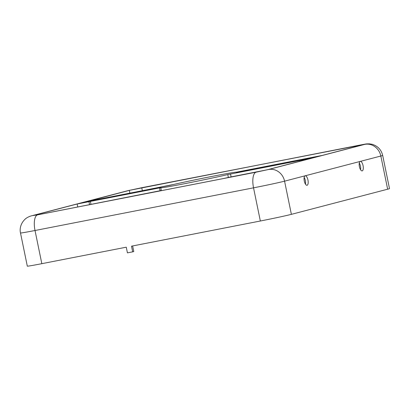 <?xml version="1.0" encoding="UTF-8"?>
<svg xmlns="http://www.w3.org/2000/svg" width="410" height="410" viewBox="0 0 410 410"><rect width="100%" height="100%" fill="white"/><g stroke="black" fill="none" stroke-linecap="round" stroke-linejoin="round"><path stroke-width="0.61" d="M128.812 190.45L32.544 215.593L37.612 214.845A14.519 5.689 79 0 0 35.019 230.502A24.2 0.548 -11.6 0 1 20.5 232.967L27.311 266.146A24.2 0.548 -11.6 0 0 41.83 263.676L126.265 247.189L127.433 252.878L132.676 251.853L131.507 246.169L260.345 221.01A24.2 0.548 -11.6 0 0 291.382 214.343L387.65 189.205A24.2 0.548 -11.6 0 0 389.5 188.605L382.689 155.426C381.295 149.758 377.8 146.052 372.218 144.315L369.471 143.854C365.049 143.91 367.734 143.705 359.877 145.084A14.519 5.689 -101 0 0 359.744 145.114L128.812 190.45A14.519 13.356 -104.6 0 0 128.058 190.624L359.877 145.084M267.023 169.832L228.355 177.427A38.714 0.876 168.4 0 1 224.019 178.422M161.412 190.645A38.714 0.876 168.4 0 1 161.335 190.609L160.751 187.765A38.714 0.876 168.4 0 1 160.935 187.631L77.141 204.001L33.784 215.327L38.853 214.579L255.62 172.251L268.037 169.581L311.872 158.106L227.77 174.583A38.714 0.876 168.4 0 1 185.817 183.46A38.714 0.876 168.4 0 1 160.751 187.765M85.962 201.699L169.581 185.376A38.714 0.876 168.4 0 1 211.534 176.5A38.714 0.876 168.4 0 1 236.601 172.195A38.714 0.876 168.4 0 1 236.416 172.328L320.21 155.959L364.305 144.397L141.732 187.708L129.314 190.378L85.982 201.807M305.47 184.157A4.838 1.896 79 0 0 304.153 177.417M360.58 169.766A4.838 1.896 79 0 0 359.268 163.026M161.309 190.491L75.589 207.404M322.347 155.4L236.524 172.159M173.917 184.382L130.913 192.972M132.625 245.949L133.778 251.566L132.676 251.853M41.83 263.676L35.019 230.502L253.534 187.831A24.2 0.548 -11.6 0 0 284.571 181.169L305.148 175.793A4.838 1.896 -101 0 1 305.194 175.782A4.838 1.896 -101 0 1 307.982 180.169A4.838 1.896 -101 0 1 307.049 185.284A4.838 1.896 -101 0 1 304.271 180.953A4.838 1.896 -101 0 1 305.148 175.793L360.262 161.402A4.838 1.896 79 0 0 359.385 166.562A4.838 1.896 79 0 0 362.163 170.888A4.838 1.896 79 0 0 363.096 165.778A4.838 1.896 79 0 0 360.308 161.391A4.838 1.896 79 0 0 360.262 161.402L380.839 156.025A24.2 0.548 -11.6 0 0 382.689 155.426M32.544 215.593A14.519 13.356 -104.6 0 0 31.795 215.762L128.058 190.624M228.355 177.427L227.77 174.583M37.612 214.845L256.127 172.174A14.519 5.689 79 0 0 253.534 187.831L260.345 221.01M256.127 172.174L268.545 169.509L364.808 144.366A14.519 13.356 75.4 0 1 380.839 156.025L387.65 189.205M142.229 190.573A11.613 4.551 -101 0 1 142.808 190.645M160.079 190.717L159.495 187.872M231.091 176.848L230.507 174.004M299.792 161.289L299.633 160.51M129.888 193.171L129.314 190.378M364.808 144.366L359.744 145.114M268.545 169.509A14.519 13.356 75.4 0 1 284.571 181.169L291.382 214.343M89.523 204.462L88.939 201.617M77.726 206.845L77.141 204.001M90.953 204.216L90.369 201.371M142.316 190.553L141.732 187.708M358.612 145.929L358.499 145.381M302.119 160.679L301.986 160.018M20.5 232.967C19.68 230.01 19.982 223.793 25.379 218.93C27.742 216.793 31.713 215.716 31.795 215.762"/></g></svg>
